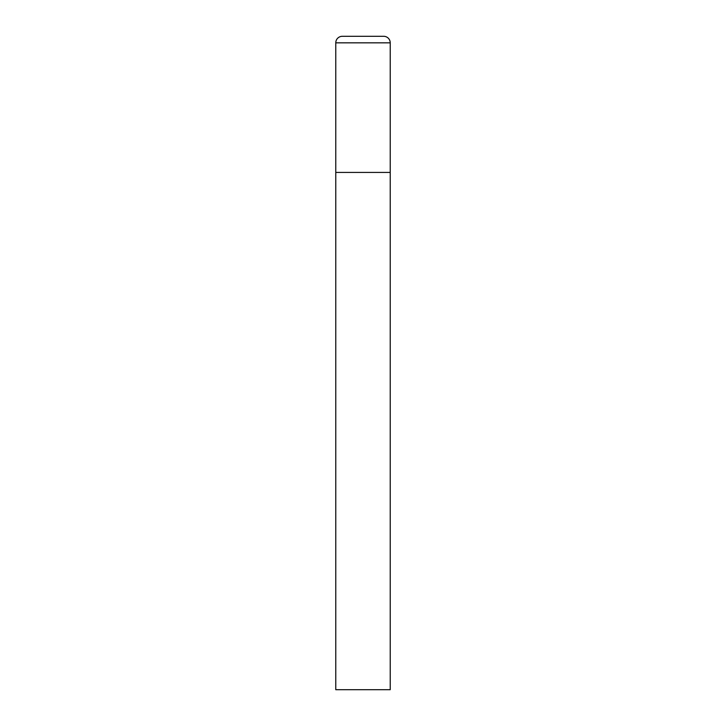 <?xml version="1.0" encoding="UTF-8"?>
<svg xmlns="http://www.w3.org/2000/svg" width="726" height="726" viewBox="0 0 726 726"><rect width="100%" height="100%" fill="white"/><g stroke="black" fill="none" stroke-linecap="round" stroke-linejoin="round"><path stroke-width="1.09" d="M335.775 42.834L335.775 689.7L390.225 689.7L390.225 172.425L335.775 172.425L390.225 172.425L390.225 42.834A6.534 6.534 0 0 0 383.691 36.3L342.309 36.3A6.534 6.534 0 0 0 335.775 42.834L390.225 42.834"/></g></svg>
